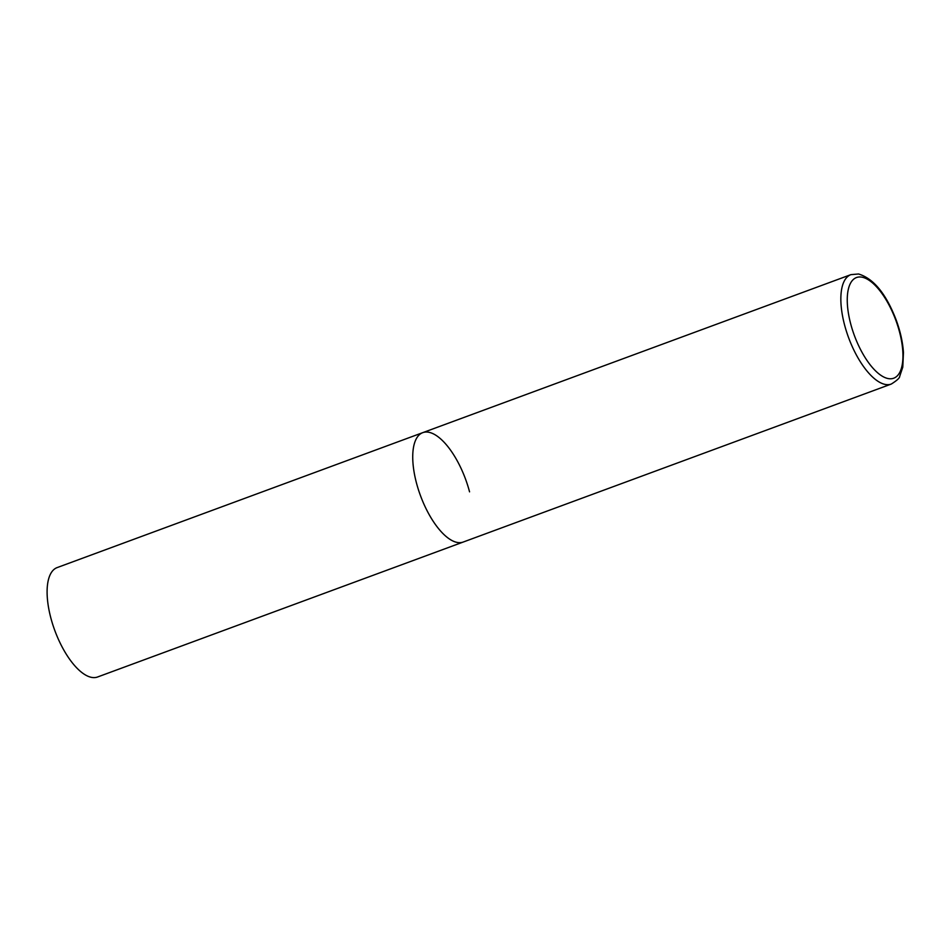 <?xml version="1.0" encoding="UTF-8"?>
<svg xmlns="http://www.w3.org/2000/svg" width="951" height="951" viewBox="0 0 951 951"><rect width="100%" height="100%" fill="white"/><g stroke="black" fill="none" stroke-linecap="round" stroke-linejoin="round"><path stroke-width="1.43" d="M457.455 542.498A58.32 24.013 69.7 0 0 463.185 542.058A58.32 24.013 -110.3 0 1 416.431 482.858A58.32 24.013 -110.3 0 1 422.803 432.634A58.32 24.013 69.7 0 0 418.285 489.266A58.32 24.013 69.7 0 0 457.455 542.498M850.919 274.637A58.32 24.013 69.7 0 0 846.402 331.269A58.32 24.013 69.7 0 0 885.583 384.501A58.32 24.013 69.7 0 0 891.301 384.049C896.948 380.495 899.753 377.927 899.705 376.334L902.784 367.145L903.45 352.5C902.761 342.194 900.347 331.4 896.222 320.118C886.177 293.93 873.636 278.56 858.575 273.995L850.919 274.637L422.803 432.634A58.32 24.013 -110.3 0 1 469.556 491.845M891.301 384.049L97.549 677.005A58.32 24.013 -110.3 0 1 50.795 617.793A58.32 24.013 -110.3 0 1 57.167 567.581L422.803 432.634M888.412 378.617A53.648 22.087 69.7 0 0 899.539 332.006A53.648 22.087 69.7 0 0 861.784 277.133A53.648 22.087 69.7 0 0 850.658 323.732A53.648 22.087 69.7 0 0 888.412 378.617"/></g></svg>
